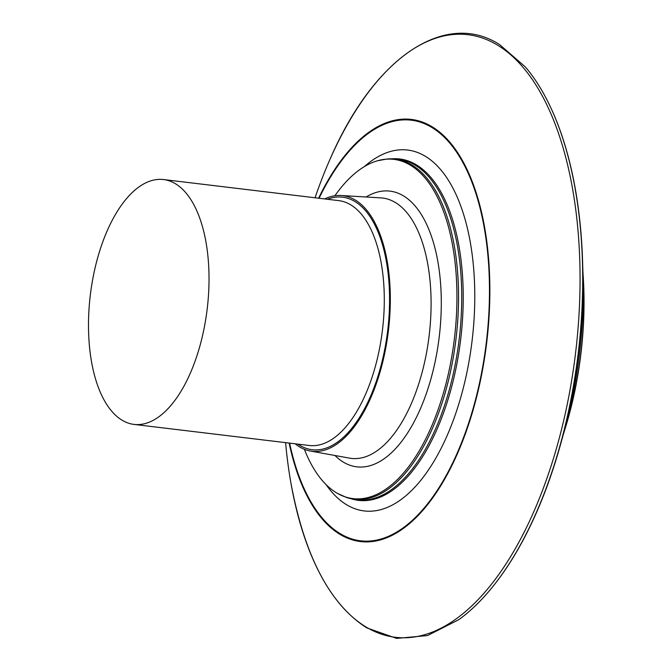<?xml version="1.0" encoding="UTF-8"?>
<svg xmlns="http://www.w3.org/2000/svg" width="672" height="672" viewBox="0 0 672 672"><rect width="100%" height="100%" fill="white"/><g stroke="black" fill="none" stroke-linecap="round" stroke-linejoin="round"><path stroke-width="1.01" d="M563.993 432.222A211.831 101.077 -83.1 0 0 583.036 273.916M340.166 533.627A211.831 101.077 -83.1 0 0 360.646 540.826A211.831 101.077 -83.1 0 0 483.076 364.678A211.831 101.077 -83.1 0 0 431.718 127.394A211.831 101.077 96.9 0 0 411.247 120.187A211.831 101.077 96.9 0 1 431.718 127.394A211.831 101.077 -83.1 0 1 483.076 364.678A211.831 101.077 -83.1 0 1 360.646 540.826A211.831 101.077 -83.1 0 1 340.166 533.627A211.831 101.077 96.9 0 1 289.615 443.125A211.831 101.077 96.9 0 0 340.166 533.627M319.074 198.257A211.831 101.077 96.9 0 1 411.247 120.187A211.831 101.077 96.9 0 0 319.074 198.257M394.691 158.911A171.587 81.875 96.9 0 1 414.952 165.018A171.587 81.875 -83.1 0 1 455.876 360.99A171.587 81.875 -83.1 0 1 353.749 499.288L350.75 498.632A171.293 81.732 -83.1 0 0 452.71 360.578A171.293 81.732 -83.1 0 0 411.844 164.926A171.293 81.732 96.9 0 0 391.625 158.836L394.691 158.911M304.391 449.308A170.864 81.53 96.9 0 0 336.504 492.836A170.864 81.53 -83.1 0 0 337.529 493.433L346.702 497.532A171.293 81.732 -83.1 0 0 350.75 498.632M334.891 195.754A170.864 81.53 96.9 0 1 377.546 160.751L387.433 158.945A171.293 81.732 96.9 0 1 391.625 158.836M377.546 160.751A170.864 81.53 96.9 0 1 410.348 165.169A170.864 81.53 -83.1 0 1 448.543 372.968A170.864 81.53 -83.1 0 1 337.529 493.433M324.618 198.929A128.738 61.429 96.9 0 1 341.04 195.493A128.738 61.429 96.9 0 1 355.228 200.021A128.738 61.429 -83.1 0 1 386.123 346.03A128.738 61.429 -83.1 0 1 310.304 451.03A128.738 61.429 -83.1 0 1 299.586 446.914A128.738 61.429 96.9 0 1 295.159 443.789M122.111 420.218A123.312 58.842 96.9 0 1 92.215 282.08A123.312 58.842 96.9 0 1 163.489 179.542A123.312 58.842 96.9 0 1 175.409 183.733A123.312 58.842 -83.1 0 1 205.304 321.871A123.312 58.842 -83.1 0 1 134.03 424.41A123.312 58.842 -83.1 0 1 122.111 420.218M562.901 435.943L566.756 422.806A211.831 101.077 -83.1 0 0 583.481 283.718L582.859 270.043M289.153 443.066A212.629 101.455 96.9 0 0 339.998 534.383A212.629 101.455 -83.1 0 0 479.111 386.61A212.629 101.455 -83.1 0 0 431.886 126.63A212.629 101.455 96.9 0 0 318.612 198.206M492.08 587.496A303.45 144.791 -83.1 0 0 492.257 587.286L491.904 587.714A304.03 145.068 -83.1 0 1 458.749 619.702L427.51 635.569L396.623 638.4L366.778 627.866C329.792 604.338 304.475 555.929 290.842 482.622A303.517 144.824 96.9 0 0 366.131 627.043A303.517 144.824 -83.1 0 0 564.715 416.094A303.517 144.824 -83.1 0 0 497.297 44.99A303.517 144.824 96.9 0 0 329.624 160.18A303.517 144.824 96.9 0 0 315.05 197.778M290.842 482.622A303.517 144.824 96.9 0 1 285.6 442.638M491.904 587.714A304.03 145.068 -83.1 0 0 549.881 105.773A304.03 145.068 -83.1 0 0 525.26 66.83L499.498 44.503C445.141 9.786 373.775 57.17 329.624 160.18M492.257 587.286A303.45 144.791 -83.1 0 0 561.254 441.848A303.45 144.791 -83.1 0 0 582.658 263.92A303.45 144.791 -83.1 0 0 550.116 106.268A303.45 144.791 -83.1 0 0 549.998 106.025M326.096 484.63A181.768 86.73 96.9 0 0 346.668 504.79A181.768 86.73 -83.1 0 0 465.595 378.462A181.768 86.73 -83.1 0 0 425.225 156.223A181.768 86.73 96.9 0 0 364.358 166.589M350.809 498.649A171.948 82.051 -83.1 0 0 456.523 365.644A171.948 82.051 -83.1 0 0 416.354 164.825A171.948 82.051 96.9 0 0 391.692 158.836M334.984 455.498A138.869 66.259 96.9 0 0 343.417 462.151A138.869 66.259 -83.1 0 0 434.272 365.644A138.869 66.259 -83.1 0 0 403.435 195.854A138.869 66.259 96.9 0 0 366.072 196.997M349.583 458.144L349.591 458.144A131.124 62.563 -83.1 0 0 426.812 351.212A131.124 62.563 -83.1 0 0 395.346 202.507A131.124 62.563 96.9 0 0 380.898 197.887L341.04 195.493M297.914 444.125A127.193 60.69 96.9 0 0 299.922 445.427A127.193 60.69 -83.1 0 0 383.141 357.025A127.193 60.69 -83.1 0 0 354.892 201.508A127.193 60.69 96.9 0 0 327.373 199.256M134.03 424.41L309.296 445.494A123.312 58.842 -83.1 0 0 380.57 342.955A123.312 58.842 -83.1 0 0 350.675 204.817A123.312 58.842 96.9 0 0 338.755 200.626L163.489 179.542M561.254 441.848L563.254 434.717A257.603 122.917 -83.1 0 0 582.901 271.32L582.658 263.92M310.304 451.03L349.591 458.144M550.116 106.268L549.881 105.773"/></g></svg>
